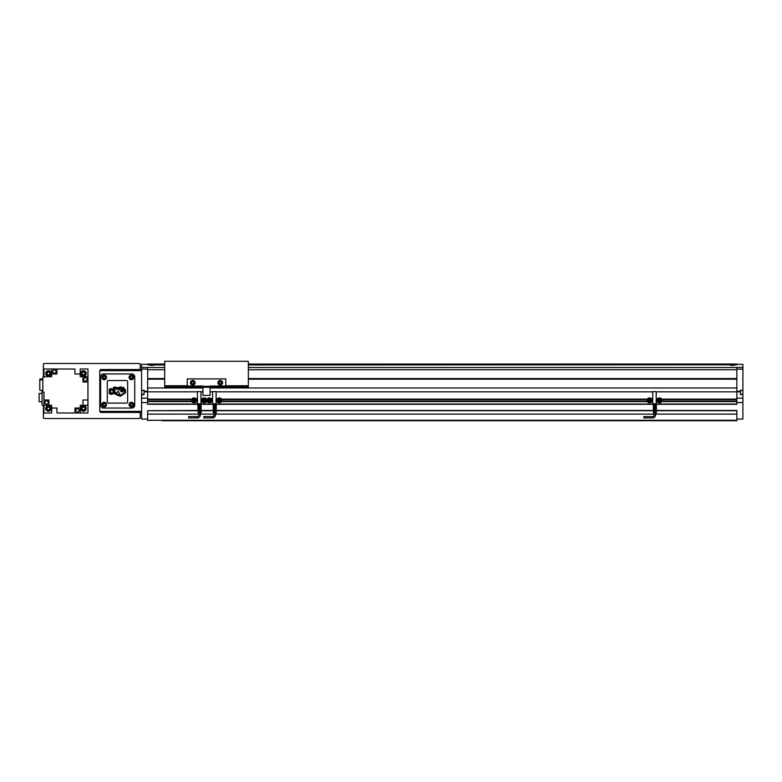 <?xml version="1.0" encoding="UTF-8"?>
<svg xmlns="http://www.w3.org/2000/svg" width="782" height="782" viewBox="0 0 782 782"><rect width="100%" height="100%" fill="white"/><g stroke="black" fill="none" stroke-linecap="round" stroke-linejoin="round"><path stroke-width="1.17" d="M162.226 420.706L736.849 420.706L162.226 420.706M147.642 402.554L141.591 402.554L141.591 398.155L147.642 398.155M106.518 377.383A2.336 2.336 0 0 0 104.182 375.047A2.336 2.336 0 0 0 101.846 377.383A2.336 2.336 0 0 0 104.182 379.72A2.336 2.336 0 0 0 106.518 377.383M133.751 377.383A2.336 2.336 0 0 0 131.415 375.047A2.336 2.336 0 0 0 129.079 377.383A2.336 2.336 0 0 0 131.415 379.72A2.336 2.336 0 0 0 133.751 377.383M106.518 404.617A2.336 2.336 0 0 0 104.182 402.28A2.336 2.336 0 0 0 101.846 404.617A2.336 2.336 0 0 0 104.182 406.953A2.336 2.336 0 0 0 106.518 404.617M133.751 404.617A2.336 2.336 0 0 0 131.415 402.28A2.336 2.336 0 0 0 129.079 404.617A2.336 2.336 0 0 0 131.415 406.953A2.336 2.336 0 0 0 133.751 404.617M150.486 365.038L149.841 365.174M152.04 364.998C154.484 365.116 154.484 365.243 152.04 365.37C149.206 365.243 149.206 365.106 152.04 364.979C154.484 365.116 154.484 365.243 152.04 365.37C149.206 365.243 149.206 365.106 152.04 364.979C154.885 365.106 154.885 365.243 152.04 365.399C149.606 365.243 149.606 365.116 152.04 364.998C154.885 365.106 154.885 365.243 152.04 365.399C149.606 365.243 149.606 365.116 152.04 364.998M730.887 365.038L730.251 365.174M732.451 364.998C734.885 365.116 734.885 365.243 732.451 365.37C729.606 365.243 729.606 365.106 732.451 364.979C734.885 365.116 734.885 365.243 732.451 365.37C729.606 365.243 729.606 365.106 732.451 364.979C735.285 365.106 735.285 365.243 732.451 365.399C730.007 365.243 730.007 365.116 732.451 364.998C735.285 365.106 735.285 365.243 732.451 365.399C730.007 365.243 730.007 365.116 732.451 364.998M144.064 390.453L141.591 390.453L141.591 398.155M742.9 390.453L740.427 390.179L740.427 394.578L742.9 394.578L742.9 390.453L740.427 390.453M141.591 394.578L144.064 394.578L144.064 390.179L141.591 390.453M731.62 365.135L732.451 365.086L731.62 365.223M732.451 365.086L733.272 365.135L732.451 365.272M151.219 365.135L152.04 365.086L151.219 365.223M152.04 365.086L152.871 365.135L152.04 365.272M140.213 369.544L140.213 364.041L139.665 363.493L43.939 363.493L43.391 364.041L43.391 377.139M43.391 405.301L43.391 417.959L43.939 418.507L139.665 418.507L140.213 417.959L140.213 412.456M131.415 403.346L130.311 403.981L130.311 405.252L131.415 405.887L132.51 405.252L132.51 403.981L131.415 403.346M104.182 403.346L103.077 403.981L103.077 405.252L104.182 405.887L105.287 405.252L105.287 403.981L104.182 403.346M131.415 376.113L130.311 376.748L130.311 378.019L131.415 378.654L132.51 378.019L132.51 376.748L131.415 376.113M104.182 376.113L103.077 376.748L103.077 378.019L104.182 378.654L105.287 378.019L105.287 376.748L104.182 376.113M103.361 373.943A2.747 2.747 0 0 0 100.604 376.699L100.604 405.301A2.747 2.747 0 0 0 103.361 408.057L131.963 408.057A2.747 2.747 0 0 0 134.719 405.301L134.719 376.699A2.747 2.747 0 0 0 131.963 373.943L103.361 373.943M100.331 411.352L100.331 412.456L141.591 412.456M100.331 370.648L100.331 369.544L141.591 369.544M141.591 370.648L99.783 370.648L99.783 411.352L141.591 411.352M736.849 364.793L248.324 364.969M736.849 369.778L248.324 369.778M164.699 369.778L147.642 369.778M736.849 367.511L248.324 367.511M164.699 367.511L147.642 367.511M164.699 364.969L147.642 364.793M248.324 364.314L736.849 364.177M164.699 364.314L147.642 364.177M736.849 364.314L742.9 364.314L742.9 390.179M742.9 394.578L742.9 398.155L736.849 398.155M656.362 410.452L736.849 410.452L736.849 419.054L742.9 419.054L742.9 398.155M742.9 367.413L736.849 367.413L736.849 399.387L661.836 399.387M740.427 391.293L736.849 391.293M742.9 402.554L736.849 402.554M147.642 364.314L141.591 364.314L141.591 367.413L147.642 367.413L147.642 404.284L197.787 404.284M141.591 367.413L141.591 390.179M144.064 391.293L147.642 391.293M198.951 414.098L147.642 414.098L147.642 420.706M656.362 404.284L736.849 404.284L736.849 399.387M736.849 387.97L210.084 387.97M202.929 387.97L147.642 387.97M736.849 419.054L736.849 420.706M736.849 414.098L655.56 414.098M654.192 414.098L215.441 414.098M214.082 414.098L200.319 414.098M198.149 410.726L147.642 410.726L147.642 414.098M736.849 410.726L656.362 410.726M653.39 410.726L216.243 410.726M213.271 410.726L201.121 410.726M198.149 410.452L147.642 410.726M653.39 410.452L216.243 410.452M213.271 410.452L201.121 410.452M653.038 404.284L216.243 404.284M212.919 404.284L201.121 404.284M141.591 402.554L141.591 419.054L147.642 419.054M736.849 404.011L656.362 404.011M653.038 404.011L216.243 404.011M212.919 404.011L201.121 404.011M197.787 404.011L147.642 404.011M736.849 401.313L661.836 401.313M647.095 401.313L221.717 401.313M191.854 401.313L147.642 401.313M647.095 399.387L221.717 399.387M191.854 399.387L147.642 399.387M740.427 391.841L656.225 391.821M652.706 391.821L216.106 391.821M212.587 391.821L210.084 391.821M202.929 391.821L200.984 391.821M197.455 391.821L144.064 391.841M54.398 369.925A1.652 1.652 0 0 0 52.746 371.577A1.652 1.652 0 0 0 54.398 373.229A1.652 1.652 0 0 0 56.04 371.577A1.652 1.652 0 0 0 54.398 369.925M77.496 408.771A1.652 1.652 0 0 0 75.854 410.423A1.652 1.652 0 0 0 77.496 412.075A1.652 1.652 0 0 0 79.148 410.423A1.652 1.652 0 0 0 77.496 408.771M85.365 381.098A1.652 1.652 0 0 1 83.713 379.446A1.652 1.652 0 0 1 85.365 377.794A1.652 1.652 0 0 1 87.017 379.446A1.652 1.652 0 0 1 85.365 381.098M46.529 404.206A1.652 1.652 0 0 1 44.877 402.554A1.652 1.652 0 0 1 46.529 400.902A1.652 1.652 0 0 1 48.181 402.554A1.652 1.652 0 0 1 46.529 404.206M48.445 410.921A2.424 2.424 0 0 1 46.021 408.507A2.424 2.424 0 0 1 48.445 406.083A2.424 2.424 0 0 1 50.859 408.507A2.424 2.424 0 0 1 48.445 410.921M48.445 411.254A2.747 2.747 0 0 1 45.688 408.507A2.747 2.747 0 0 1 48.445 405.75A2.747 2.747 0 0 1 51.192 408.507A2.747 2.747 0 0 1 48.445 411.254M83.449 375.917A2.424 2.424 0 0 1 81.035 373.493A2.424 2.424 0 0 1 83.449 371.079A2.424 2.424 0 0 1 85.873 373.493A2.424 2.424 0 0 1 83.449 375.917M83.449 376.25A2.747 2.747 0 0 1 80.702 373.493A2.747 2.747 0 0 1 83.449 370.746A2.747 2.747 0 0 1 86.206 373.493A2.747 2.747 0 0 1 83.449 376.25M48.445 375.917A2.424 2.424 0 0 1 46.021 373.493A2.424 2.424 0 0 1 48.445 371.079A2.424 2.424 0 0 1 50.859 373.493A2.424 2.424 0 0 1 48.445 375.917M48.445 376.25A2.747 2.747 0 0 1 45.688 373.493A2.747 2.747 0 0 1 48.445 370.746A2.747 2.747 0 0 1 51.192 373.493A2.747 2.747 0 0 1 48.445 376.25M83.449 410.921A2.424 2.424 0 0 1 81.035 408.507A2.424 2.424 0 0 1 83.449 406.083A2.424 2.424 0 0 1 85.873 408.507A2.424 2.424 0 0 1 83.449 410.921M83.449 411.254A2.747 2.747 0 0 1 80.702 408.507A2.747 2.747 0 0 1 83.449 405.75A2.747 2.747 0 0 1 86.206 408.507A2.747 2.747 0 0 1 83.449 411.254M83.449 410.091L84.827 409.299L84.827 407.715L83.449 406.914L82.081 407.715L82.081 409.299L83.449 410.091M83.449 375.086L84.827 374.285L84.827 372.701L83.449 371.909L82.081 372.701L82.081 374.285L83.449 375.086M48.445 410.091L49.813 409.299L49.813 407.715L48.445 406.914L47.067 407.715L47.067 409.299L48.445 410.091M48.445 375.086L49.813 374.285L49.813 372.701L48.445 371.909L47.067 372.701L47.067 374.285L48.445 375.086M42.072 401.752L39.1 401.752L39.1 393.444L42.072 393.444M42.072 390.326L42.072 405.301L48.924 405.272L48.924 399.993L43.968 399.993L43.968 405.272M42.844 390.326L39.814 390.326L39.814 379.016L42.844 379.016M39.814 379.954L42.844 379.954M43.939 405.301L43.939 413.004L51.671 413.004L51.671 408.028L56.949 408.028L56.949 412.974L87.955 413.004L87.955 368.996L80.223 368.996L80.223 373.972L74.945 373.972L74.945 369.026L43.939 368.996L43.968 377.139L42.844 377.139L42.844 392.212L43.968 392.212L43.968 399.993M74.945 412.974L74.945 408.028L80.223 408.028L80.223 413.004L56.949 412.974M87.955 405.272L82.97 405.272L82.97 399.993L87.926 399.993L87.926 376.728L82.97 376.728L82.97 382.007L87.926 382.007M87.926 405.272L87.926 399.993M56.949 369.026L56.949 373.972L51.671 373.972L51.671 368.996L74.945 369.026M43.968 376.728L51.671 376.728L51.671 373.972M80.223 373.972L80.223 376.728L82.97 376.728M51.671 408.028L51.671 405.272L48.924 405.272M82.97 405.272L80.223 405.272L80.223 408.028M43.939 392.212L43.939 405.272M202.929 386.875L164.699 386.875L164.699 387.97M164.699 386.875L164.699 361.294L248.324 361.294L248.324 386.328L164.699 386.328M248.324 387.97L248.324 386.328M248.324 385.77L225.763 385.77M187.25 385.77L164.699 385.77M195.089 382.75A2.336 2.336 0 0 0 192.753 380.414A2.336 2.336 0 0 0 190.417 382.75A2.336 2.336 0 0 0 192.753 385.086A2.336 2.336 0 0 0 195.089 382.75M222.596 382.75A2.336 2.336 0 0 0 220.26 380.414A2.336 2.336 0 0 0 217.924 382.75A2.336 2.336 0 0 0 220.26 385.086A2.336 2.336 0 0 0 222.596 382.75M225.763 386.044L210.084 386.044L210.084 395.399L202.929 395.399L202.929 386.044L187.25 386.044L187.25 378.899L225.763 378.899L225.763 386.044M221.365 382.115L220.26 381.479L219.165 382.115L219.165 383.385L220.26 384.021L221.365 383.385L221.365 382.115M192.753 381.479L191.658 382.115L191.658 383.385L192.753 384.021L193.858 383.385L193.858 382.115L192.753 381.479M210.084 386.601L202.929 386.601M652.677 417.92L643.869 417.92L643.869 416.562L652.677 416.562L652.677 417.92A2.884 2.884 0 0 0 655.56 415.037L655.56 412.837M652.677 416.562A1.515 1.515 0 0 0 654.192 415.037L654.192 412.837M647.838 400.355A1.515 1.515 0 0 1 649.343 398.84A1.515 1.515 0 0 1 650.859 400.355A1.515 1.515 0 0 1 649.343 401.87A1.515 1.515 0 0 1 647.838 400.355A1.515 1.515 0 0 0 649.343 401.87A1.515 1.515 0 0 0 650.859 400.355M646.9 400.355A2.444 2.444 0 0 1 649.343 397.901A2.444 2.444 0 0 1 651.797 400.355A2.444 2.444 0 0 1 649.343 402.798A2.444 2.444 0 0 1 646.9 400.355M657.134 400.355A2.444 2.444 0 0 1 659.578 397.901A2.444 2.444 0 0 1 662.031 400.355A2.444 2.444 0 0 1 659.578 402.798A2.444 2.444 0 0 1 657.134 400.355M658.073 400.355A1.515 1.515 0 0 1 659.578 398.84A1.515 1.515 0 0 1 661.093 400.355A1.515 1.515 0 0 1 659.578 401.87A1.515 1.515 0 0 1 658.073 400.355A1.515 1.515 0 0 1 659.578 398.84A1.515 1.515 0 0 1 661.093 400.355M659.578 399.563L660.272 399.954L659.578 401.146L658.894 400.746L659.578 399.563M649.343 399.563L650.038 399.954L649.343 401.146L648.659 400.746L649.343 399.563M653.42 403.815L653.42 405.907L653.038 403.815M656.225 403.815L656.225 391.606L652.706 391.606L652.706 403.815L656.362 403.815L656.362 412.837L656.303 403.815M653.39 412.837L653.39 405.907L653.39 412.837L656.303 412.837M653.664 412.837L653.664 403.815M653.938 412.837L653.938 403.815M655.316 412.837L655.316 403.815M655.042 412.837L655.042 403.815M656.225 398.644L657.828 398.644M657.828 402.056L656.225 402.056M651.103 398.644L652.706 398.644M652.706 402.056L651.103 402.056M197.435 417.92L188.628 417.92L188.628 416.562L197.435 416.562L197.435 417.92A2.884 2.884 0 0 0 200.319 415.037L200.319 412.837M197.435 416.562A1.515 1.515 0 0 0 198.951 415.037L198.951 412.837M192.587 400.355A1.515 1.515 0 0 1 194.102 398.84A1.515 1.515 0 0 1 195.617 400.355A1.515 1.515 0 0 1 194.102 401.87A1.515 1.515 0 0 1 192.587 400.355A1.515 1.515 0 0 0 194.102 401.87A1.515 1.515 0 0 0 195.617 400.355M191.658 400.355A2.444 2.444 0 0 1 194.102 397.901A2.444 2.444 0 0 1 196.556 400.355A2.444 2.444 0 0 1 194.102 402.798A2.444 2.444 0 0 1 191.658 400.355M201.883 400.355A2.444 2.444 0 0 1 204.337 397.901A2.444 2.444 0 0 1 206.78 400.355A2.444 2.444 0 0 1 204.337 402.798A2.444 2.444 0 0 1 201.883 400.355M202.821 400.355A1.515 1.515 0 0 1 204.337 398.84A1.515 1.515 0 0 1 205.852 400.355A1.515 1.515 0 0 1 204.337 401.87A1.515 1.515 0 0 1 202.821 400.355A1.515 1.515 0 0 1 204.337 398.84A1.515 1.515 0 0 1 205.852 400.355M204.337 399.563L205.021 399.954L204.337 401.146L203.652 400.746L204.337 399.563M194.102 399.563L194.786 399.954L194.102 401.146L193.418 400.746L194.102 399.563M198.149 405.907L198.149 412.837L197.787 403.815M198.198 412.837L198.696 412.837L198.696 403.815L201.121 403.815L201.121 412.837L201.062 403.815M198.696 412.837L201.062 412.837M198.423 412.837L198.423 403.815M200.075 412.837L200.075 403.815M199.801 412.837L199.801 403.815M200.984 403.815L200.984 391.606L197.455 391.606L197.455 403.815L198.667 403.815M200.984 398.644L202.577 398.644M202.577 402.056L200.984 402.056M195.862 398.644L197.455 398.644M197.455 402.056L195.862 402.056M212.557 417.92L203.76 417.92L203.76 416.562L212.557 416.562L212.557 417.92A2.884 2.884 0 0 0 215.441 415.037L215.441 412.837M212.557 416.562A1.515 1.515 0 0 0 214.082 415.037L214.082 412.837M207.719 400.355A1.515 1.515 0 0 1 209.234 398.84A1.515 1.515 0 0 1 210.749 400.355A1.515 1.515 0 0 1 209.234 401.87A1.515 1.515 0 0 1 207.719 400.355A1.515 1.515 0 0 0 209.234 401.87A1.515 1.515 0 0 0 210.749 400.355M206.78 400.355A2.444 2.444 0 0 1 209.234 397.901A2.444 2.444 0 0 1 211.678 400.355A2.444 2.444 0 0 1 209.234 402.798A2.444 2.444 0 0 1 206.78 400.355M217.015 400.355A2.444 2.444 0 0 1 219.468 397.901A2.444 2.444 0 0 1 221.912 400.355A2.444 2.444 0 0 1 219.468 402.798A2.444 2.444 0 0 1 217.015 400.355M217.953 400.355A1.515 1.515 0 0 1 219.468 398.84A1.515 1.515 0 0 1 220.974 400.355A1.515 1.515 0 0 1 219.468 401.87A1.515 1.515 0 0 1 217.953 400.355A1.515 1.515 0 0 1 219.468 398.84A1.515 1.515 0 0 1 220.974 400.355M219.468 399.563L220.153 399.954L219.468 401.146L218.774 400.746L219.468 399.563M209.234 399.563L209.918 399.954L209.234 401.146L208.54 400.746L209.234 399.563M213.3 403.815L213.3 405.907L212.919 403.815M216.106 403.815L216.106 391.606L212.587 391.606L212.587 403.815L216.243 403.815L216.243 412.837L216.194 403.815M213.271 405.907L213.271 412.837L216.194 412.837M213.554 412.837L213.554 403.815M213.828 412.837L213.828 403.815M215.197 412.837L215.197 403.815M214.923 412.837L214.923 403.815M216.106 398.644L217.709 398.644M217.709 402.056L216.106 402.056M210.993 398.644L212.587 398.644M212.587 402.056L210.993 402.056M107.29 401.977A1.105 1.105 0 0 0 108.385 403.082L126.537 403.082A1.105 1.105 0 0 0 127.642 401.977L127.642 381.626A1.105 1.105 0 0 0 126.537 380.521L108.385 380.521A1.105 1.105 0 0 0 107.29 381.626L107.29 401.977M111.152 388.556L109.304 389.084L109.363 393.727L111.679 394.441L113.488 393.395L120.252 396.357L125.55 392.711L125.472 390.062L123.448 387.295L122.5 387.901L120.956 386.846L116.899 387.98L115.345 386.787L113.175 387.745L113.253 389.847L111.152 388.556M119.597 395.164L120.145 394.802L118.053 390.863L118.053 391.87L115.365 392.847L119.597 395.164M121.181 388.136L121.073 388.468A3.05 3.05 0 0 1 121.23 389.377A0.821 0.821 0 0 1 119.841 390.159A2.278 2.278 0 0 1 119.138 389.055L116.801 389.436L119.001 388.576A1.799 1.799 0 0 1 120.711 388.009A0.743 0.743 0 0 1 120.78 387.892L116.538 389.113L115.286 387.892L114.172 388.312L114.915 389.025L114.201 389.299L114.934 389.788L114.25 390.511L114.974 390.765L114.289 391.518L115.003 391.968L114.309 392.32L113.517 391.538L114.397 390.785L113.263 391.195L111.093 389.661L110.33 389.983L110.976 393.493L113.488 392.281L119.578 395.672L120.76 395.281L124.573 392.368L123.429 388.459L123.067 391.244L122.715 390.228L122.403 391.684L122.178 390.98L121.845 391.968L120.946 391.655L122.618 389.651L121.181 388.136M119.597 388.371A0.547 0.547 0 0 0 119.314 388.889A1.808 1.808 0 0 0 119.783 389.807L119.841 389.768A3.226 3.226 0 0 1 119.646 388.41L119.597 388.371M113.37 390.413L111.112 389.065L109.812 389.456L109.91 393.317L111.445 393.893L113.546 392.789L119.568 395.966L122.803 394.597L125.061 392.447L125.032 390.003L123.282 387.686L122.94 389.025L120.975 387.315L116.743 388.566L115.286 387.315L113.693 387.95L113.37 390.413M101.983 412.456L101.983 411.352M141.043 412.456L141.043 411.352M101.983 369.544L101.983 370.648M736.849 378.566L248.324 378.566M164.699 378.566L147.642 378.566M742.9 369.114L736.849 369.114M141.591 369.114L147.642 369.114M736.849 420.286L147.642 420.286M736.849 401.586L661.689 401.586M647.232 401.586L221.58 401.586M207.122 401.586L206.448 401.586M191.991 401.586L147.642 401.586M736.849 401.088L661.914 401.088M647.017 401.088L221.805 401.088M191.766 401.088L147.642 401.088M736.849 399.622L661.914 399.622M647.017 399.622L221.805 399.622M191.766 399.622L147.642 399.622M736.849 399.113L661.689 399.113M647.232 399.113L221.58 399.113M207.122 399.113L206.448 399.113M191.991 399.113L147.642 399.113M248.324 386.875L210.084 386.875M210.084 387.256L202.929 387.256M654.192 415.037L655.56 415.037M648.004 400.355A1.349 1.349 0 0 1 649.343 399.006A1.349 1.349 0 0 1 650.692 400.355A1.349 1.349 0 0 1 649.343 401.704A1.349 1.349 0 0 1 648.004 400.355M658.229 400.355A1.349 1.349 0 0 1 659.578 399.006A1.349 1.349 0 0 1 660.927 400.355A1.349 1.349 0 0 1 659.578 401.704A1.349 1.349 0 0 1 658.229 400.355M653.449 412.837L653.449 403.815M198.951 415.037L200.319 415.037M192.753 400.355A1.349 1.349 0 0 1 194.102 399.006A1.349 1.349 0 0 1 195.451 400.355A1.349 1.349 0 0 1 194.102 401.704A1.349 1.349 0 0 1 192.753 400.355M202.988 400.355A1.349 1.349 0 0 1 204.337 399.006A1.349 1.349 0 0 1 205.686 400.355A1.349 1.349 0 0 1 204.337 401.704A1.349 1.349 0 0 1 202.988 400.355M214.082 415.037L215.441 415.037M207.885 400.355A1.349 1.349 0 0 1 209.234 399.006A1.349 1.349 0 0 1 210.583 400.355A1.349 1.349 0 0 1 209.234 401.704A1.349 1.349 0 0 1 207.885 400.355M218.119 400.355A1.349 1.349 0 0 1 219.468 399.006A1.349 1.349 0 0 1 220.817 400.355A1.349 1.349 0 0 1 219.468 401.704A1.349 1.349 0 0 1 218.119 400.355M213.33 412.837L213.33 403.815M736.849 379.172L248.324 379.172M164.699 379.172L147.642 379.172M740.427 394.304L742.9 394.304M144.064 394.304L141.591 394.304M736.849 364.676L248.324 364.676M164.699 364.676L147.642 364.676M736.849 364.041L248.324 364.041M164.699 364.041L147.642 364.041"/></g></svg>
